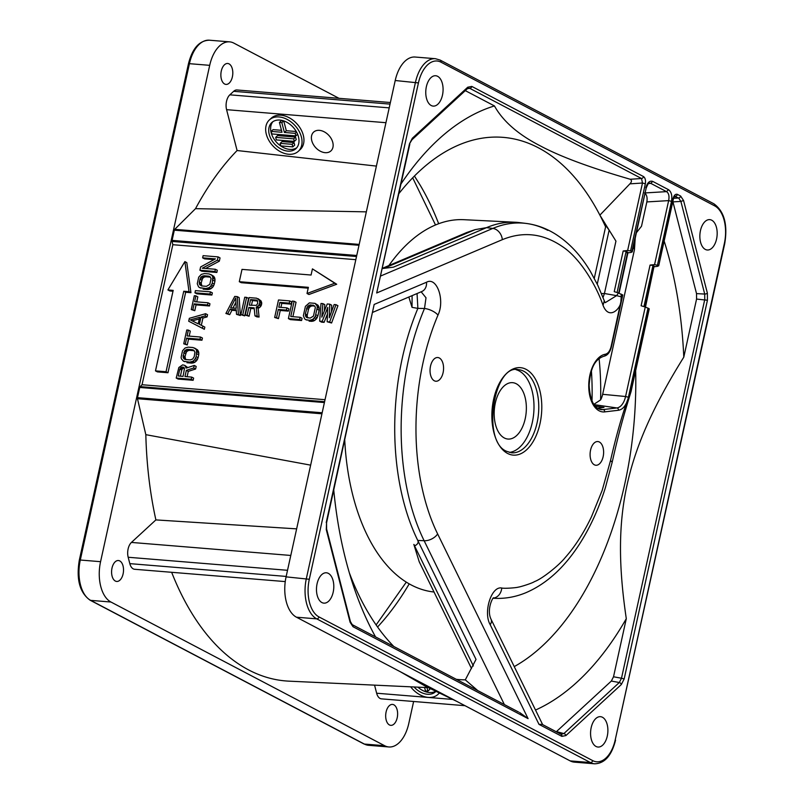 <?xml version="1.0" encoding="UTF-8"?>
<svg xmlns="http://www.w3.org/2000/svg" width="804" height="804" viewBox="0 0 804 804"><rect width="100%" height="100%" fill="white"/><g stroke="black" fill="none" stroke-linecap="round" stroke-linejoin="round"><path stroke-width="1.21" d="M636.406 232.718L641.502 226.256L646.848 201.925C647.532 197.593 646.768 194.608 644.567 192.96M399.98 671.541L425.537 686.284L457.074 701.52M171.654 572.307A287.5 162.428 94.7 0 0 248.667 669.943A287.5 162.428 94.7 0 0 289.028 681.159L428.12 687.631M298.314 151.313L300.224 149.554A21.346 15.015 -132.6 0 0 300.857 129.243A21.346 15.015 -132.6 0 0 280.968 115.203A21.346 15.015 -132.6 0 0 271.3 118.158L269.39 119.907A21.346 15.015 -132.6 0 0 268.757 140.218A21.346 15.015 -132.6 0 0 288.646 154.257A21.346 15.015 -132.6 0 0 298.314 151.313A21.346 15.015 -132.6 0 0 298.947 131.002A21.346 15.015 -132.6 0 0 279.058 116.952A21.346 15.015 -132.6 0 0 269.39 119.907M410.653 686.817A21.346 15.015 -132.6 0 0 428.251 697.39A21.346 15.015 -132.6 0 0 437.919 694.435A21.346 15.015 -132.6 0 0 439.105 693.138M119.766 560.931A10.502 5.929 -85.3 0 1 123.404 572.076A10.502 5.929 -85.3 0 1 117.414 581.433A10.502 5.929 -85.3 0 1 115.344 581.051A10.502 5.929 -85.3 0 1 111.887 568.659A10.502 5.929 -85.3 0 1 119.113 560.659A10.502 5.929 -85.3 0 1 119.766 560.931M229.05 63.878A10.502 5.929 -85.3 0 1 232.688 75.023A10.502 5.929 -85.3 0 1 226.698 84.39A10.502 5.929 -85.3 0 1 224.628 84.008A10.502 5.929 -85.3 0 1 221.17 71.606A10.502 5.929 -85.3 0 1 228.396 63.616A10.502 5.929 -85.3 0 1 229.05 63.878M393.859 704.817A10.502 5.929 -85.3 0 1 397.508 715.962A10.502 5.929 -85.3 0 1 391.518 725.329A10.502 5.929 -85.3 0 1 389.437 724.947A10.502 5.929 -85.3 0 1 385.98 712.555A10.502 5.929 -85.3 0 1 393.216 704.555A10.502 5.929 -85.3 0 1 393.859 704.817M325.138 152.67A12.774 8.985 -132.6 0 0 330.926 150.901A12.774 8.985 -132.6 0 0 331.298 138.75A12.774 8.985 -132.6 0 0 319.399 130.348A12.774 8.985 -132.6 0 0 313.62 132.117A12.774 8.985 -132.6 0 0 313.238 144.268A12.774 8.985 -132.6 0 0 325.138 152.67M279.862 120.077A17.768 12.502 47.4 0 1 296.415 131.766A17.768 12.502 47.4 0 1 295.892 148.68A17.768 12.502 47.4 0 1 287.842 151.132A17.768 12.502 47.4 0 1 271.29 139.444A17.768 12.502 47.4 0 1 271.812 122.54A17.768 12.502 47.4 0 1 279.862 120.077M272.827 121.736A17.768 12.502 -132.6 0 0 273.651 138.469A17.768 12.502 -132.6 0 0 289.752 149.383A17.768 12.502 -132.6 0 0 296.776 147.725M435.798 691.51A17.768 12.502 47.4 0 1 435.497 691.802A17.768 12.502 47.4 0 1 427.447 694.264A17.768 12.502 47.4 0 1 414.05 686.978M417.899 687.159A17.768 12.502 -132.6 0 0 429.356 692.505A17.768 12.502 -132.6 0 0 435.517 691.38M516.228 383.739A28.291 15.979 -85.3 0 1 525.816 415.467A28.291 15.979 -85.3 0 1 507.957 439.054A28.291 15.979 -85.3 0 1 504.309 437.969A28.291 15.979 -85.3 0 1 494.721 406.251A28.291 15.979 -85.3 0 1 512.57 382.664A28.291 15.979 -85.3 0 1 516.228 383.739M547.836 230.366A188.146 106.299 94.7 0 0 526.057 223.422L519.806 222.648A188.417 106.45 94.7 0 0 515.374 222.256A188.417 106.45 94.7 0 0 486.51 227.653L393.387 267.169L382.473 268.536M477.646 690.485L465.295 679.852A272.013 153.675 -85.3 0 1 461.908 679.762A272.013 153.675 -85.3 0 1 456.391 679.33M375.528 636.879A310.093 175.192 -85.3 0 1 356.674 595.161A310.093 175.192 -85.3 0 1 353.197 585.171A310.093 175.192 -85.3 0 1 333.76 490.088M393.799 646.466A272.013 153.675 -85.3 0 1 349.318 572.77M401.116 183.774A310.093 175.192 -85.3 0 1 494.45 105.937C503.013 121.303 518.299 134.61 540.288 145.866C560.217 156.549 590.206 167.684 630.266 179.262C631.954 180.307 631.823 181.845 629.894 183.855L599.884 215.14A272.013 153.675 -85.3 0 1 605.593 226.869M398.975 193.483A272.013 153.675 -85.3 0 1 506.249 137.665A272.013 153.675 -85.3 0 1 538.358 147.775A272.013 153.675 -85.3 0 1 599.884 215.14L615.944 241.12L604.427 293.51L616.608 295.631L618.457 292.937L614.236 291.651L623.18 250.979L626.135 251.361L627.643 252.165L627.03 252.979M514.238 666.606A272.013 153.675 94.7 0 0 635.662 370.634M438.672 223.723A278.224 157.182 94.7 0 0 420.251 185.302L414.442 176.036M434.029 592.005L433.507 591.955A186.779 105.525 -85.3 0 1 411.256 584.98A186.779 105.525 -85.3 0 1 344.745 440.14M388.885 265.551A186.779 105.525 -85.3 0 1 463.948 219.693L515.374 222.256M473.375 665.963L413.839 544.429L419.226 561.795L471.476 668.486M413.839 544.429L414.934 545.745C417.799 544.228 418.743 542.449 417.748 540.419L424.14 540.74L504.339 704.495M421.155 291.802L426.009 297.781L424.502 308.495L417.879 308.374A188.417 106.45 94.7 0 0 417.748 540.419L476.018 659.411L465.295 679.852M417.055 293.54L417.879 308.374L412.03 307.359L412.11 295.631M408.844 297.018L412.03 307.359M383.86 268.365L475.164 229.622L466.722 232.527L382.543 268.245M475.164 229.622L486.51 227.653L492.812 228.426L380.845 275.933M509.344 452.401A41.707 23.567 94.7 0 0 533.484 415.487A41.707 23.567 94.7 0 0 519.052 370.885A41.707 23.567 94.7 0 0 516.108 369.719M599.362 441.999A11.899 6.723 -85.3 0 1 603.392 455.335A11.899 6.723 -85.3 0 1 595.885 465.255A11.899 6.723 -85.3 0 1 594.347 464.802A11.899 6.723 -85.3 0 1 590.317 451.466A11.899 6.723 -85.3 0 1 597.824 441.547A11.899 6.723 -85.3 0 1 599.362 441.999M439.316 357.981A11.899 6.723 -85.3 0 1 443.346 371.317A11.899 6.723 -85.3 0 1 435.838 381.237A11.899 6.723 -85.3 0 1 434.301 380.784A11.899 6.723 -85.3 0 1 430.271 367.448A11.899 6.723 -85.3 0 1 437.778 357.519A11.899 6.723 -85.3 0 1 439.316 357.981M602.447 717.269A15.236 8.603 -85.3 0 1 607.452 735.248A15.236 8.603 -85.3 0 1 596.97 746.846A15.236 8.603 -85.3 0 1 596.025 746.464A15.236 8.603 -85.3 0 1 590.739 730.293A15.236 8.603 -85.3 0 1 599.432 716.706A15.236 8.603 -85.3 0 1 602.447 717.269M711.731 220.216A15.236 8.603 -85.3 0 1 716.736 238.195A15.236 8.603 -85.3 0 1 706.254 249.803A15.236 8.603 -85.3 0 1 705.309 249.411A15.236 8.603 -85.3 0 1 700.023 233.25A15.236 8.603 -85.3 0 1 708.716 219.663A15.236 8.603 -85.3 0 1 711.731 220.216M328.354 573.373A15.236 8.603 -85.3 0 1 333.358 591.352A15.236 8.603 -85.3 0 1 322.866 602.95A15.236 8.603 -85.3 0 1 321.932 602.568A15.236 8.603 -85.3 0 1 316.645 586.397A15.236 8.603 -85.3 0 1 325.339 572.81A15.236 8.603 -85.3 0 1 328.354 573.373M437.627 76.32A15.236 8.603 -85.3 0 1 442.642 94.309A15.236 8.603 -85.3 0 1 432.15 105.907A15.236 8.603 -85.3 0 1 431.215 105.515A15.236 8.603 -85.3 0 1 425.929 89.355A15.236 8.603 -85.3 0 1 434.622 75.767A15.236 8.603 -85.3 0 1 437.627 76.32M597.432 408.171L603.965 407.407L595.101 406.06M493.164 598.226A188.146 106.299 94.7 0 0 495.395 598.357C505.676 598.729 515.796 596.859 525.776 592.759C546.248 584.016 564.117 567.855 579.372 544.278C589.965 527.846 598.628 509.043 605.352 487.837L612.196 462.179L610.517 460.571C615.693 437.889 621.06 418.603 626.607 402.693L630.738 391.146L648.888 308.575L645.25 307.027L625.572 396.513L602.658 394.312L634.446 249.742L635.21 238.165M295.199 133.343L284.395 132.459L281.832 122.64L279.43 122.439L281.993 132.268L271.189 131.384L271.842 133.936L295.852 135.896L295.199 133.343L296.586 132.067M293.671 138.841L275.671 137.363L276.325 139.916L294.324 141.393L293.671 138.841L295.581 137.082L277.571 135.605L275.671 137.363M292.143 144.328L280.144 143.353L280.797 145.896L292.807 146.881L292.143 144.328L294.053 142.579L282.053 141.594L280.144 143.353M424.582 687.47L425.477 690.927L427.879 691.128L426.964 687.581M329.66 321.972L331.59 322.987L327.158 321.761L329.66 321.972L336.012 304.686L334.132 304.535L329.308 317.771L329.761 304.183L327.258 303.972L321.811 317.158L322.876 303.621L321.007 303.46L319.66 321.148L322.163 321.359L327.771 307.419L327.158 321.761M331.59 322.987L337.931 305.701L336.012 304.686M331.469 311.862L331.68 305.188L329.761 304.183M324.293 311.148L324.806 304.626L322.876 303.621M322.163 321.359L324.092 322.364L321.59 322.163L319.66 321.148M324.092 322.364L327.499 313.912M313.017 305.078L314.957 306.374L315.339 307.54L313.449 316.103L310.153 318.103L306.485 317.419L305.339 313.922L307.208 306.877L310.515 304.877L314.444 305.832M307.922 317.922L305.711 316.605M307.63 317.61L307.259 316.444L305.329 315.439M307.259 316.444L307.269 314.937L305.339 313.922M307.269 314.937L308.495 309.349L306.565 308.344M308.495 309.349L309.138 307.892L307.208 306.877M309.138 307.892L310.002 306.826L308.083 305.811M310.002 306.826L311.108 306.163L309.178 305.148M311.108 306.163L312.444 305.892L310.515 304.877M312.444 305.892L314.666 306.073M309.359 302.887L305.419 306.354L303.369 315.65L304.595 318.786L305.681 319.63L309.661 320.334L312.716 319.449L315.248 316.625L317.289 307.329L316.997 305.781L314.987 303.349L309.359 302.887M307.158 320.133L305.681 319.63M309.088 321.138L311.59 321.349L309.661 320.334M311.59 321.349L313.228 321.097L311.299 320.092M313.228 321.097L314.645 320.464L312.716 319.449M314.645 320.464L316.223 319.077L314.294 318.062M316.223 319.077L317.178 317.64L315.248 316.625M317.178 317.64L317.902 315.801L315.972 314.786M317.902 315.801L319.128 310.223L317.198 309.208M319.128 310.223L319.218 308.334L317.289 307.329M319.218 308.334L318.927 306.796L316.997 305.781M318.927 306.796L318.002 305.208L316.072 304.193M318.002 305.208L314.987 303.349M288.405 318.595L290.334 319.61L301.58 320.525L299.661 319.52L300.143 317.278L290.767 316.515L294.123 301.269L292.254 301.108L288.405 318.595L299.661 319.52M301.58 320.525L302.073 318.294L300.143 317.278M292.887 316.686L296.053 302.274L294.123 301.269M274.656 317.469L278.455 318.635L280.254 310.455L288.385 311.118L286.455 310.103L286.948 307.872L278.817 307.208L279.882 302.374L289.259 303.138L289.752 300.907L278.496 299.982L274.656 317.469L276.526 317.62L278.325 309.439L286.455 310.103M280.254 310.455L278.325 309.439M288.385 311.118L288.877 308.887L286.948 307.872M280.928 307.379L281.812 303.379L279.882 302.374M281.812 303.379L291.189 304.153L289.259 303.138M291.189 304.153L291.681 301.922L289.752 300.907M278.455 318.635L276.526 317.62M251.471 305.349L252.506 300.606L250.587 299.601L256.516 300.083M257.38 300.535L257.662 303.58L256.315 305.369L249.361 305.178L250.587 299.601M252.506 300.606L257.672 301.028M257.149 316.042L259.079 317.047L256.888 316.876L254.958 315.861L257.149 316.042L256.215 307.249L258.898 305.198L259.782 302.626L259.099 299.912L256.617 298.194L249.119 297.58L245.27 315.067L247.15 315.218L248.868 307.409L254.175 307.842L254.958 315.861M259.079 317.047L258.144 308.264L256.215 307.249M258.144 308.264L259.561 307.62L257.632 306.615M259.561 307.62L260.828 306.213L258.898 305.198M260.828 306.213L261.38 305.118L259.451 304.113M261.38 305.118L261.712 303.631L259.782 302.626M261.712 303.631L261.642 302.495L259.712 301.48M261.642 302.495L261.029 300.927L259.099 299.912M261.029 300.927L258.094 298.696M247.15 315.218L249.079 316.233L245.27 315.067M249.079 316.233L250.798 308.424L248.868 307.409M250.798 308.424L254.265 308.706M246.617 297.379L244.738 297.229L240.898 314.706L242.768 314.866L246.617 297.379L248.547 298.395L244.697 315.871L242.768 314.866M244.697 315.871L240.898 314.706M236.265 308.274L230.637 307.811L235.662 297.993L236.265 308.274M232.989 308.002L235.914 302.284M227.773 313.64L229.693 314.645L225.894 313.48L227.773 313.64L230.004 309.279L236.255 309.781L236.517 314.354L238.396 314.505L237.24 296.616L234.738 296.405L225.894 313.48M229.693 314.645L231.924 310.284L230.004 309.279M231.924 310.284L236.306 310.645M238.396 314.505L240.326 315.52L236.517 314.354M240.326 315.52L239.17 297.621L237.24 296.616M205.623 268.476L219.321 261.179L217.392 260.164L218.115 256.888L203.11 255.662L202.628 257.843L215.402 258.888L200.628 266.948L199.905 270.234L214.909 271.461L215.392 269.27L202.306 268.204L217.392 260.164M219.321 261.179L220.045 257.903L218.115 256.888M214.035 259.632L204.558 258.858L202.628 257.843M214.909 271.461L216.839 272.466L201.834 271.239L199.905 270.234M216.839 272.466L217.321 270.285L215.392 269.27M201.864 285.963L201.191 283.058L202.467 278.707L200.538 277.702L201.422 276.656L203.894 275.752L208.688 276.144L209.884 276.606L211.08 278.556L209.794 284.385L206.437 286.335L201.653 285.943L199.663 284.676L199.261 282.043L200.538 277.702M201.834 280.144L199.905 279.129M202.467 278.707L203.352 277.671L201.422 276.656M203.352 277.671L204.467 277.018L202.538 276.003M204.467 277.018L205.824 276.757L203.894 275.752M205.824 276.757L210.397 277.139M210.206 276.938L208.688 276.144M201.583 285.681L199.663 284.676M201.191 284.536L199.261 283.531M201.191 283.058L199.261 282.043M197.261 283.732L198.538 286.807L199.653 287.641L205.965 288.525L209.07 287.671L210.668 286.314L212.346 283.119L212.748 276.847L211.794 275.28L209.161 273.953L204.377 273.561L201.261 274.415L198.709 277.179L197.261 283.732M201.171 288.133L199.653 287.641M203.1 289.149L207.884 289.541L205.965 288.525M207.884 289.541L209.563 289.299L207.633 288.294M209.563 289.299L211 288.676L209.07 287.671M211 288.676L212.598 287.329L210.668 286.314M212.598 287.329L213.562 285.922L211.633 284.907M213.562 285.922L214.276 284.124L212.346 283.119M214.276 284.124L214.919 281.209L212.99 280.204M214.919 281.209L215 279.36L213.07 278.355M215 279.36L214.678 277.852L212.748 276.847M214.678 277.852L213.723 276.295L211.794 275.28M213.723 276.295L210.678 274.445M209.944 294.043L211.874 295.058L196.869 293.822L194.94 292.817L209.944 294.043L210.427 291.852L195.422 290.626L194.94 292.817M211.874 295.058L212.356 292.867L210.427 291.852M191.262 309.57L194.789 310.716L192.859 309.701L194.136 303.872L207.543 304.967L208.025 302.786L194.618 301.691L195.895 295.862L194.307 295.731L191.262 309.57L192.859 309.701M194.789 310.716L196.065 304.887L194.136 303.872M196.065 304.887L209.472 305.982L207.543 304.967M209.472 305.982L209.955 303.791L208.025 302.786M196.729 301.862L197.824 296.867L195.895 295.862M199.633 317.299L198.196 323.861L190.297 319.871L199.633 317.299M192.277 320.876L199.271 318.947M188.699 321.228L204.347 329.298L202.417 328.283L202.899 326.092L199.392 324.324L200.99 317.037L205.141 315.902L205.623 313.711L189.342 318.314L188.699 321.228L202.417 328.283M204.347 329.298L204.829 327.107L202.899 326.092M201.322 325.298L202.92 318.052L200.99 317.037M202.92 318.052L207.07 316.907L205.141 315.902M207.07 316.907L207.553 314.726L205.623 313.711M183.734 343.81L187.252 344.956L185.332 343.941L186.608 338.112L200.015 339.208L200.497 337.027L187.091 335.931L188.367 330.102L186.779 329.972L183.734 343.81L185.332 343.941M187.252 344.956L188.538 339.127L186.608 338.112M188.538 339.127L201.945 340.223L200.015 339.208M201.945 340.223L202.427 338.032L200.497 337.027M189.201 336.102L190.297 331.107L188.367 330.102M185.684 359.539L185.01 356.634L186.297 352.293L184.367 351.278L185.242 350.232L187.714 349.328L192.508 349.72L193.704 350.192L194.9 352.142L194.256 356.534L192.739 359.006L190.267 359.921L185.473 359.529L184.277 359.056L183.081 357.107L184.367 351.278M185.654 353.72L183.724 352.705M186.297 352.293L187.171 351.247L185.242 350.232M187.171 351.247L188.287 350.594L186.357 349.589M188.287 350.594L189.643 350.343L187.714 349.328M189.643 350.343L194.226 350.715M194.035 350.524L192.508 349.72M185.412 359.267L183.483 358.252M185.01 358.122L183.081 357.107M185.01 356.634L183.081 355.619M181.091 357.318L181.402 358.825L183.483 361.217L189.784 362.101L192.9 361.247L194.498 359.89L196.176 356.695L196.578 350.423L195.623 348.866L192.99 347.529L188.196 347.137L185.081 348.001L182.528 350.755L181.091 357.318M184.99 361.71L183.483 361.217M186.92 362.725L191.714 363.117L189.784 362.101M191.714 363.117L193.392 362.885L191.463 361.87M193.392 362.885L194.829 362.262L192.9 361.247M194.829 362.262L196.417 360.906L194.498 359.89M196.417 360.906L197.382 359.499L195.452 358.483M197.382 359.499L198.096 357.71L196.176 356.695M198.096 357.71L198.739 354.795L196.809 353.78M198.739 354.795L198.819 352.946L196.89 351.931M198.819 352.946L198.508 351.438L196.578 350.423M198.508 351.438L197.543 349.871L195.623 348.866M197.543 349.871L194.508 348.031M183.071 376.383L178.277 375.991L179.805 369.076L182.196 367.046L184.508 368.343L183.071 376.383M180.397 376.171L181.734 370.081L179.805 369.076M181.734 370.081L182.287 369.016L180.357 368.011M182.287 369.016L183.091 368.343L181.161 367.327M183.091 368.343L184.126 368.061L182.196 367.046M184.046 367.589L183.151 367.126M184.98 376.543L186.347 370.353L193.694 367.981L194.246 365.438L186.186 368.111L184.83 365.408L182.679 364.855L178.85 367.508L176.207 378.051L191.211 379.277L191.684 377.096L184.98 376.543M187.101 376.714L188.277 371.368L195.613 368.996L193.694 367.981M188.277 371.368L186.347 370.353M195.613 368.996L196.176 366.443L194.246 365.438M187.754 367.589L185.865 366.604M187.774 367.589L184.83 365.408M191.211 379.277L193.131 380.292L178.136 379.066L176.207 378.051M193.131 380.292L193.613 378.101L191.684 377.096M167.905 289.942L173.182 290.375L155.484 370.875L157.413 371.89L167.976 372.744L185.674 292.254L190.95 292.686L186.809 262.627L184.88 261.612L167.905 289.942L169.825 290.958L173.001 291.219M167.976 372.744L166.046 371.739L183.744 291.239L189.02 291.671L184.88 261.612M155.484 370.875L166.046 371.739M185.674 292.254L183.744 291.239M190.95 292.686L189.02 291.671M334.776 283.229L312.434 268.878L311.078 275.028L242.004 269.38L239.301 281.691L308.374 287.34L307.017 293.49L334.776 283.229L336.705 284.244L312.434 268.878M308.183 288.174L241.23 282.696L239.301 281.691M336.705 284.244L308.947 294.505L307.017 293.49M593.834 404.372L600.608 399.879A14.502 8.201 94.7 0 0 602.658 394.312M429.517 688.355L429.778 689.37L427.879 691.128M296.274 131.524L286.304 130.7L283.742 120.912M283.722 120.901L281.832 122.64M286.304 130.7L284.395 132.459M283.631 120.871L281.34 120.68L279.43 122.439M281.48 130.308L273.099 129.625L271.189 131.384M297.621 134.268L295.852 135.896M295.581 137.082L296.234 139.635L294.324 141.393M294.053 142.579L294.706 145.122L292.807 146.881M465.295 90.631L494.45 105.937M597.251 284.164L609.13 230.145L615.944 241.12M609.13 230.145L605.854 225.683L594.277 278.305M629.894 183.855L642.476 183.021L645.351 183.764C645.843 180.307 645.24 177.905 643.522 176.568A2.181 1.749 117.7 0 1 641.532 178.508L642.476 183.021L627.633 250.506L623.18 250.979M467.737 87.214A2.181 1.528 47.4 0 1 467.425 88.671L412.01 139.715A2.181 1.528 -132.6 0 0 412.321 138.258L467.737 87.214L471.807 86.42A2.181 1.749 -62.3 0 1 469.807 88.36L468.33 88.118M621.964 294.807L618.457 292.937M605.261 302.646L616.608 295.631L621.231 296.837L621.12 294.003M604.256 300.686L605.01 302.606M603.04 297.47L604.427 293.51L601.462 293.571M622.447 294.696L620.859 301.812L621.231 296.837M556.278 731.771L611.341 681.058L613.522 676.777L626.296 618.678A310.093 175.192 -85.3 0 1 535.514 710.053M561.152 734.333L561.071 734.283A2.181 1.749 117.7 0 1 561.855 736.363L565.915 735.57A2.181 1.528 -132.6 0 0 563.895 733.56L560.77 734.173A2.181 1.749 117.7 0 1 561.071 734.283L542.107 724.324M621.331 684.526A2.181 1.528 47.4 0 0 619.311 682.516L621.492 678.234L624.165 678.958L621.331 684.526L565.915 735.57M626.296 618.678C610.929 514.882 624.718 452.139 683.792 357.157L696.565 299.068L696.525 293.611L672.837 201.513M613.522 676.777L621.492 678.234L704.756 299.52L704.716 294.063A2.181 0.935 165.6 0 0 707.379 293.158L707.43 300.244L696.565 299.068M680.646 196.065L683.561 200.518L680.887 201.422L678.646 198.005A2.181 1.749 -62.3 0 0 680.646 196.065L677.41 194.367C675.531 193.804 674.104 195.141 673.129 198.347L658.687 265.863L673.461 198.668L674.797 196.156L675.41 196.297A2.181 1.749 -62.3 0 0 677.41 194.367M643.934 306.625L652.989 265.461L654.094 266.044L645.099 306.987M652.989 265.461L650.064 265.069L641.12 305.761L645.25 307.027M645.109 192.93L666.526 191.633C668.797 193.161 669.501 196.156 668.647 200.618L654.567 264.627L650.064 265.069M646.848 201.925L668.647 200.618L671.491 201.362C672.405 195.754 671.42 191.875 668.526 189.694L652.747 181.413L650.758 183.352L649.421 183.081C648.959 182.277 647.863 183.985 646.135 188.206L631.854 251.562L631.251 252.386L627.904 252.848M574.388 762.142A32.642 18.442 -85.3 0 1 570.167 760.896L296.455 617.201A32.642 18.442 -85.3 0 1 286.083 576.86L395.216 80.511A32.642 18.442 -85.3 0 1 415.125 57.034L435.406 58.692A32.642 18.442 94.7 0 0 415.497 82.169L306.364 578.518A32.642 18.442 94.7 0 0 316.736 618.859L590.448 762.554A32.642 18.442 94.7 0 0 594.669 763.8L574.388 762.142M390.03 104.108L233.662 91.314A10.944 6.181 -85.3 0 1 237.019 89.978L390.372 102.52M233.662 91.314L229.843 94.832A10.944 6.181 -85.3 0 0 226.587 109.666L237.09 150.529A287.5 162.428 -85.3 0 0 195.513 208.668L366.333 211.854M376.393 166.096L237.09 150.529M359.177 244.416L174.729 229.331L195.513 208.668M174.729 229.331A1.447 0.824 94.7 0 0 174.317 230.175L358.986 245.28M356.745 255.481L172.076 240.376L174.317 230.175M172.076 240.376A1.447 0.824 94.7 0 0 172.066 241.431L356.514 256.516M355.82 259.672L172.83 244.707L172.066 241.431M172.83 244.707L142.047 384.734L325.037 399.699M324.595 401.698L140.147 386.613L142.047 384.734M140.147 386.613A1.447 0.824 94.7 0 0 139.735 387.458L324.404 402.563M322.163 412.764L137.494 397.658L139.735 387.458M137.494 397.658A1.447 0.824 94.7 0 0 137.484 398.714L321.942 413.799M310.645 465.144L145.825 434.662L137.484 398.714M145.825 434.662A287.5 162.428 94.7 0 0 155.886 519.907L296.636 528.861M155.886 519.907L131.434 542.429A10.944 6.181 -85.3 0 0 128.178 557.262L129.816 563.634A10.944 6.181 -85.3 0 0 134.65 569.272L285.259 581.593M465.013 705.691L381.468 698.857A10.944 6.181 -85.3 0 1 376.644 693.219L374.563 685.139M338.986 98.309L233.833 43.104A32.642 18.442 94.7 0 0 229.612 41.858A32.642 18.442 94.7 0 0 209.703 65.335L100.57 561.684A32.642 18.442 94.7 0 0 110.942 602.025L384.654 745.72A32.642 18.442 94.7 0 0 388.875 746.966A32.642 18.442 94.7 0 0 408.784 723.489L413.628 701.48M664.144 241.029A310.093 175.192 -85.3 0 1 683.792 357.157M645.471 307.098L654.094 266.044M648.386 308.686L648.888 308.575M350.102 622.266L326.273 529.625A2.181 0.935 -14.4 0 0 326.595 528.942L350.413 621.582A2.181 0.935 165.6 0 1 350.102 622.266L353.006 626.718A2.181 1.749 -62.3 0 0 352.232 624.648L518.57 712.022M353.006 626.718L528.087 718.635L519.645 712.535M437.979 315.108A177.272 100.158 94.7 0 0 437.637 533.936A10.884 6.512 -26.1 0 1 424.14 540.74A188.146 106.299 94.7 0 1 424.502 308.495A10.884 4.533 23 0 1 437.979 315.108C445.235 300.103 436.763 276.355 426.522 282.234A10.884 8.613 67 0 1 421.829 291.51L421.819 291.51M326.595 528.942L326.555 522.861L374.172 304.445L426.522 282.234M326.555 522.861L326.273 529.625M627.633 250.506L630.587 250.898L631.854 251.562L631.251 252.386M467.425 88.671L468.481 88.088M412.01 139.715L409.487 143.826L412.321 138.258M409.487 143.826L376.694 292.978L409.819 144.147M502.329 239.662A10.884 8.613 67 0 0 492.812 228.426A188.146 106.299 94.7 0 1 526.057 223.422L526.057 223.422C536.328 224.738 546.067 228.256 555.283 233.994C568.93 242.587 580.639 255.079 590.407 271.45L597.794 285.289L604.296 300.796L603.04 305.309C596.457 285.902 580.166 258.024 562.117 246.386C543.022 233.411 523.092 231.17 502.329 239.662L376.694 292.978M626.607 402.693C624.507 407.186 621.814 409.708 618.537 410.251L604.729 411.879A28.974 16.371 -85.3 0 1 588.749 385.337A28.974 16.371 -85.3 0 1 605.322 354.252C608.065 353.579 610.005 350.966 611.12 346.423L620.859 301.812C620.527 308.736 608.909 320.635 603.04 305.309M493.274 598.116A10.884 8.975 -84.7 0 0 501.766 588.025C491.344 585.754 483.003 612.427 490.209 624.718A10.884 6.512 -26.1 0 0 491.033 619.211L491.033 619.211C486.42 609.643 492.872 597.081 493.596 597.824M490.209 624.718L539.002 724.364L542.107 724.334M672.546 198.809L673.129 198.347M654.567 264.627L658.365 265.481L657.712 266.295L654.345 266.737M648.456 183.583L650.758 183.352L666.526 191.633L668.526 189.694M652.747 181.413C649.672 180.428 647.361 182.578 645.813 187.885M610.517 460.571L602.176 490.38L591.473 516.771C583.734 533.002 574.95 546.63 565.142 557.654C559.172 565.172 542.429 578.709 534.509 581.604C531.766 583.453 519.364 587.201 518.289 587.121C516.67 587.774 504.5 588.719 501.766 588.025M593.995 404.613L616.879 407.95L603.07 409.578L598.819 408.955M604.729 411.879A2.181 1.789 -96.7 0 0 603.07 409.578A26.803 15.145 -85.3 0 1 600.809 409.548L600.809 409.548C593.915 408.09 590.025 399.98 589.141 385.216C590.226 371.78 592.97 359.86 603.874 356.252A2.181 1.779 -99.2 0 0 605.322 354.252M377.558 626.989A278.224 157.182 94.7 0 0 409.216 583.865M603.623 356.272A2.181 1.779 -99.2 0 0 603.874 356.252C607.553 355.448 610.075 352.273 611.462 346.725L611.12 346.403M523.826 371.277A41.707 23.567 -85.3 0 1 537.966 418.04A41.707 23.567 -85.3 0 1 511.635 452.813L506.801 451.376C481.305 441.909 493.797 363.338 518.439 369.679A41.707 23.567 -85.3 0 1 523.826 371.277M507.585 453.446A43.888 24.793 -85.3 0 1 493.636 399.216A43.888 24.793 -85.3 0 1 526.077 369.337A43.888 24.793 -85.3 0 1 540.017 423.567A43.888 24.793 -85.3 0 1 507.585 453.446M634.446 249.742A283.651 160.257 94.7 0 0 633.371 246.577M591.422 371.026A178.518 100.852 -85.3 0 1 592.005 400.995M599.08 358.584A189.402 107.002 -85.3 0 1 600.608 399.879M618.718 293.028L627.643 252.165M617.08 292.525L626.135 251.361M630.266 179.262L641.532 178.508L469.807 88.36L467.496 88.601M556.479 731.6L563.895 733.56L619.311 682.516L611.341 681.058M696.525 293.611L704.716 294.063L680.887 201.422L672.938 201.884M673.551 198.297L678.646 198.005L674.506 196.387M724.354 243.511L724.685 243.833C727.881 224.648 724.283 211.301 713.892 203.794A2.181 1.749 117.7 0 1 714.666 205.864A30.462 17.216 94.7 0 1 724.354 243.511L615.221 739.871A30.462 17.216 94.7 0 1 592.699 760.614A2.181 1.749 117.7 0 1 590.448 762.554L570.167 760.896M296.455 617.201L316.736 618.859A2.181 1.749 -62.3 0 0 318.987 616.919L592.699 760.614M318.987 616.919A30.462 17.216 94.7 0 1 309.309 579.272L286.083 576.86M395.216 80.511L418.432 82.912L309.309 579.272M188.448 63.817L189.422 63.677A32.642 18.442 -85.3 0 1 209.331 40.2C199.322 40.522 192.367 48.391 188.448 63.817L79.315 560.167L80.289 560.026L189.422 63.677L209.703 65.335M79.315 560.167C76.119 579.352 79.717 592.699 90.108 600.206A2.181 1.749 -62.3 0 0 90.661 600.367A32.642 18.442 -85.3 0 1 80.289 560.026L100.57 561.684M388.875 746.966L368.594 745.308A32.642 18.442 -85.3 0 1 364.373 744.062A2.181 1.749 117.7 0 1 363.82 743.901L90.108 600.206M384.654 745.72L364.373 744.062L90.661 600.367L110.942 602.025M389.196 107.867L229.843 94.832M385.94 122.7L226.587 109.666M290.787 555.453L131.434 542.429M287.531 570.297L128.178 557.262M286.184 576.428L129.816 563.634M452.431 699.41L376.644 693.219M628.416 397.256L625.572 396.513A15.919 8.995 -85.3 0 1 616.879 407.95A2.181 1.789 83.3 0 1 618.537 410.251M628.386 397.367L648.014 308.123M437.637 533.936L528.087 718.635M374.172 304.445L326.223 522.54M630.587 250.898L645.351 183.764M643.522 176.568L471.807 86.42M539.002 724.364L561.855 736.363M624.165 678.958L707.43 300.244M683.561 200.518L707.379 293.158M657.491 265.018L671.491 201.362M724.685 243.833L615.221 739.871M435.406 58.692L440.18 60.099A2.181 1.749 -62.3 0 1 440.954 62.169A30.462 17.216 94.7 0 0 418.432 82.912M440.954 62.169L714.666 205.864M612.196 462.179C619.1 431.356 623.814 415.085 631.08 391.478M627.974 252.546L619.09 293.148M368.594 745.308L363.82 743.901M229.612 41.858L209.331 40.2M439.245 693.209L437.919 694.435M376.111 624.939L406.301 582.116M412.683 177.815L435.507 224.969M495.395 598.357L493.133 598.266M372.855 312.294L421.829 291.51M352.232 624.648L350.413 621.582M611.462 346.725L622.788 294.947M542.65 724.615L491.033 619.211M631.08 391.468L649.25 308.837M632.195 251.964L646.135 188.206M594.669 763.8C604.678 763.478 611.633 755.609 615.552 740.182M440.18 60.099L713.892 203.794"/></g></svg>

